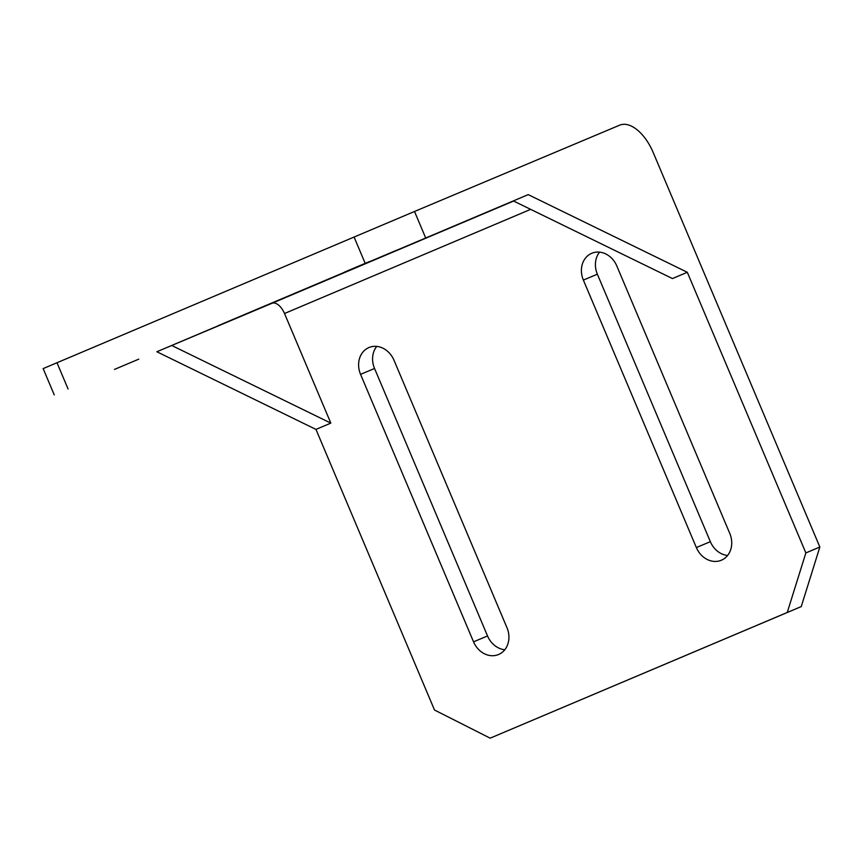 <?xml version="1.0" encoding="UTF-8"?>
<svg xmlns="http://www.w3.org/2000/svg" width="863" height="863" viewBox="0 0 863 863"><rect width="100%" height="100%" fill="white"/><g stroke="black" fill="none" stroke-linecap="round" stroke-linejoin="round"><path stroke-width="1.29" d="M171.705 345.47L330.82 423.118L284.51 313.506A14.283 7.584 67.1 0 0 271.964 303.291L156.85 351.748L315.966 429.407L434.51 710.033L490.162 738.167L787.25 612.471L805.859 552.913L687.315 272.287L528.21 194.628L156.85 351.748M330.82 423.118L315.966 429.407M528.21 194.628L513.356 200.917L672.46 278.566L687.315 272.287M506.969 627.692A21.424 18.145 67.2 0 1 498.555 654.51A21.424 18.145 67.2 0 1 473.539 641.835L360.561 374.359A21.424 18.145 67.2 0 1 368.965 347.541A21.424 18.145 67.2 0 1 393.981 360.216L506.969 627.692M696.355 547.563L583.366 280.087A21.424 18.145 67.2 0 1 591.781 253.269A21.424 18.145 67.2 0 1 616.797 265.944L729.774 533.42A21.424 18.145 67.2 0 1 721.371 560.227A21.424 18.145 67.2 0 1 696.355 547.563L710.346 541.673L597.358 274.197L583.366 280.087M504.79 649.753A21.424 18.145 -112.8 0 1 487.53 635.945L374.542 368.469L360.561 374.359M376.721 346.408A21.424 18.145 -112.8 0 0 374.542 368.469M490.162 738.167L801.242 606.592L819.85 547.023L653.151 152.395A38.08 20.237 67.1 0 0 619.677 125.167L414.51 211.478L425.621 237.789M599.537 252.136A21.424 18.145 -112.8 0 0 597.358 274.197M710.346 541.673A21.424 18.145 -112.8 0 0 727.606 555.481M801.242 606.592L787.25 612.471M805.859 552.913L819.85 547.023M54.261 394.909L43.15 368.598L414.51 211.478M396.71 250.194L218.555 325.513L396.71 250.194M513.474 200.971L489.256 211.208L513.485 200.982M283.312 298.35L259.019 308.62L283.312 298.35M138.76 359.159L114.466 369.429L138.76 359.159M368.997 261.748L344.704 272.018L368.997 261.748M56.969 362.697L68.08 388.997M365.168 263.301L354.057 236.991M513.614 201.047L271.964 303.291M530.659 209.353L284.51 313.506M487.53 635.945L473.539 641.835"/></g></svg>
